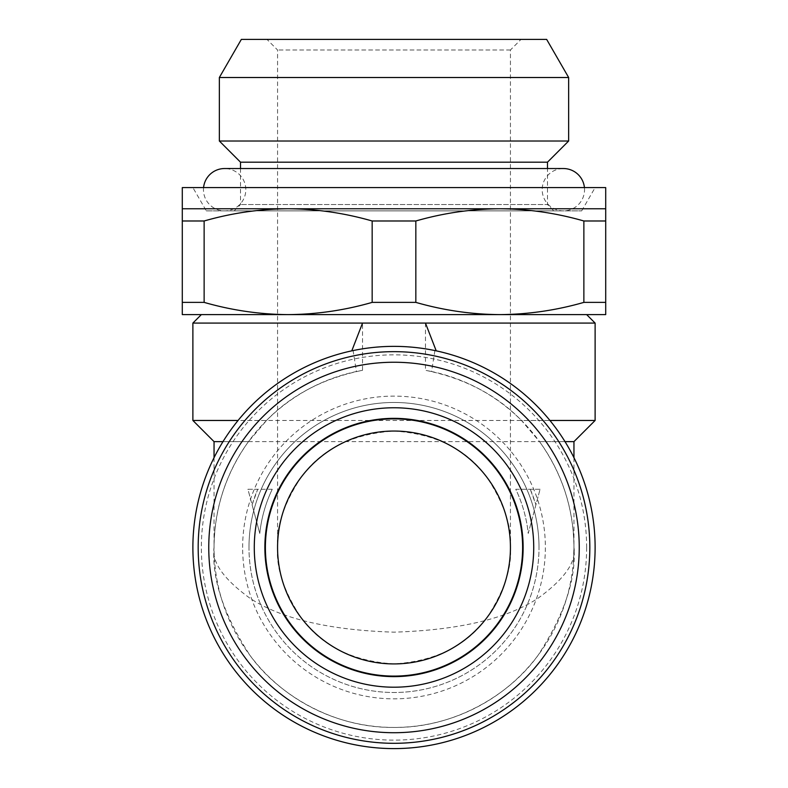 <?xml version="1.0" encoding="UTF-8"?>
<svg xmlns="http://www.w3.org/2000/svg" width="788" height="788" viewBox="0 0 788 788"><rect width="100%" height="100%" fill="white"/><g stroke="black" fill="none" stroke-linecap="round" stroke-linejoin="round"><path stroke-width="0.59" stroke-dasharray="3.94 2.96" d="M203.57 187.593A21.168 21.168 0 0 0 224.639 210.879A21.168 21.168 0 0 0 245.807 189.711A21.168 21.168 0 0 0 224.639 168.534L563.361 168.534A21.168 21.168 0 0 0 542.193 189.711A21.168 21.168 0 0 0 563.361 210.879A21.168 21.168 0 0 0 584.43 187.593M277.563 547.483C276.007 567.724 283.769 591.01 300.849 617.349C321.071 645.599 352.118 661.132 394 663.92C435.882 661.132 466.929 645.599 487.151 617.349C504.231 591.01 511.993 567.724 510.437 547.483C511.993 527.241 504.231 503.956 487.151 477.626C466.929 449.367 435.882 433.843 394 431.046C352.118 433.843 321.071 449.367 300.849 477.626C283.769 503.956 276.007 527.241 277.563 547.483L277.563 49.989L266.974 39.4L521.026 39.4L266.974 39.4M206.328 210.879L581.672 210.879L206.328 210.879L192.883 187.593L595.117 187.593L192.883 187.593M581.672 210.879L595.117 187.593M240.517 168.534L240.517 204.525L234.164 210.879L553.836 210.879L547.483 204.525L240.517 204.525L547.483 204.525L547.483 168.534M510.437 547.483L510.437 49.989L521.026 39.4M510.437 49.989L277.563 49.989L510.437 49.989M198.172 547.483A195.828 195.828 0 0 1 394 351.655A195.828 195.828 0 0 1 589.828 547.483A195.828 195.828 0 0 1 394 743.311A195.828 195.828 0 0 1 198.172 547.483M248.988 547.483A145.012 145.012 0 0 1 394 402.471A145.012 145.012 0 0 1 539.012 547.483A145.012 145.012 0 0 0 394 402.471A145.012 145.012 0 0 0 248.988 547.483A145.012 145.012 0 0 0 394 692.494A145.012 145.012 0 0 0 539.012 547.483A145.012 145.012 0 0 1 394 692.494A145.012 145.012 0 0 1 248.988 547.483M242.635 547.483A151.365 151.365 0 0 1 394 396.118A151.365 151.365 0 0 1 545.365 547.483A151.365 151.365 0 0 1 394 698.848A151.365 151.365 0 0 1 242.635 547.483M264.866 547.483A129.133 129.133 0 0 0 394 676.626A129.133 129.133 0 0 0 523.134 547.483A129.133 129.133 0 0 0 394 418.349A129.133 129.133 0 0 0 264.866 547.483M565.006 441.635L539.524 441.635C562.139 473.293 573.615 508.575 573.95 547.483A179.95 179.95 0 0 1 394 727.432A179.95 179.95 0 0 1 214.05 547.483C211.657 578.756 223.644 614.748 250.042 655.449C277.652 694.1 332.91 728.142 394 727.432C455.09 728.142 510.348 694.1 537.958 655.449C564.356 614.748 576.343 578.756 573.95 547.483C576.343 562.199 564.356 579.141 537.958 598.289C506.704 618.846 458.724 630.134 394 632.163C329.276 630.134 281.296 618.846 250.042 598.289C223.644 579.141 211.657 562.199 214.05 547.483C214.385 508.575 225.861 473.293 248.476 441.635L266.541 420.467L238.074 420.467M549.925 420.467L521.459 420.467L539.524 441.635M214.05 441.635L573.95 441.635M192.883 420.467L595.117 420.467M288.152 314.609L499.848 314.609C471.48 314.402 443.477 310.324 415.837 302.385L372.163 302.385C344.454 310.334 316.451 314.412 288.152 314.609C259.784 314.402 231.78 310.324 204.131 302.385L182.294 302.385L182.294 314.609L605.706 314.609L605.706 302.385L583.869 302.385C556.161 310.334 528.157 314.412 499.848 314.609M586.646 547.483A192.646 192.646 0 0 1 394 740.129A192.646 192.646 0 0 1 201.354 547.483A192.646 192.646 0 0 1 394 354.836A192.646 192.646 0 0 1 586.646 547.483M266.541 420.467C291.087 395.103 323.09 378.388 362.539 370.311L362.539 323.08M192.883 323.08L595.117 323.08M214.05 457.67L214.05 547.483A179.95 179.95 0 0 1 356.442 371.503L362.539 370.311M353.093 350.571L351.783 350.847C379.924 344.908 408.066 344.908 436.217 350.847L434.907 350.571A201.117 201.117 0 0 1 394 748.6A201.117 201.117 0 0 1 353.093 350.571L356.442 371.503M394 418.871A128.611 128.611 0 0 0 265.389 547.483A128.611 128.611 0 0 0 394 676.094A128.611 128.611 0 0 0 522.611 547.483A128.611 128.611 0 0 0 394 418.871M434.907 350.571L431.558 371.503A179.95 179.95 0 0 1 573.95 547.483L573.95 457.67M431.558 371.503L425.461 370.311C464.95 378.427 496.952 395.143 521.459 420.467M425.461 323.08L425.461 370.311M248.476 441.635L222.994 441.635M586.646 314.609L201.354 314.609M204.131 302.385L204.131 220.985L182.294 220.985L182.294 302.385M415.837 302.385L415.837 220.985L372.163 220.985L372.163 302.385M605.706 302.385L605.706 208.761L499.848 208.761C528.216 208.978 556.22 213.046 583.869 220.985L583.869 302.385M605.706 220.985L583.869 220.985M204.131 220.985C231.839 213.036 259.843 208.958 288.152 208.761L182.294 208.761L182.294 220.985M546.655 39.4L241.345 39.4M415.837 220.985C443.546 213.036 471.549 208.958 499.848 208.761L288.152 208.761C316.52 208.978 344.523 213.046 372.163 220.985M605.706 187.593L182.294 187.593M553.836 210.879L234.164 210.879M547.483 162.19L240.517 162.19M568.65 141.013L219.35 141.013M568.65 77.51L219.35 77.51M540.075 489.269L515.756 489.269A134.955 134.955 0 0 1 528.226 533.466L540.075 489.269L528.226 533.466A134.955 134.955 0 0 0 515.756 489.269L540.075 489.269M530.275 489.269A148.193 148.193 0 0 1 535.909 504.803L530.275 489.269M272.244 489.269L247.924 489.269L252.091 504.803A148.193 148.193 0 0 1 257.725 489.269L247.924 489.269L259.774 533.466A134.955 134.955 0 0 1 272.244 489.269L257.725 489.269L252.091 504.803L259.774 533.466A134.955 134.955 0 0 1 272.244 489.269M224.639 210.879L563.361 210.879L224.639 210.879M573.457 560.701L573.95 547.483"/><path stroke-width="1.18" d="M584.43 187.593A21.168 21.168 0 0 0 563.361 168.534L224.639 168.534A21.168 21.168 0 0 0 203.57 187.593M510.437 547.483A116.437 116.437 0 0 0 394 431.046A116.437 116.437 0 0 0 277.563 547.483A116.437 116.437 0 0 0 394 663.92A116.437 116.437 0 0 0 510.437 547.483M241.345 39.4L546.655 39.4L568.65 77.51L219.35 77.51L241.345 39.4M240.517 168.534L240.517 162.19L219.35 141.013L568.65 141.013L568.65 77.51M219.35 141.013L219.35 77.51M240.517 162.19L547.483 162.19L568.65 141.013M547.483 168.534L547.483 162.19M192.883 323.08L201.354 314.609L499.848 314.609C528.216 314.402 556.22 310.324 583.869 302.385L583.869 220.985C556.161 213.036 528.157 208.958 499.848 208.761L605.706 208.761L605.706 187.593L182.294 187.593L182.294 208.761L499.848 208.761C471.48 208.978 443.477 213.046 415.837 220.985L415.837 302.385C443.546 310.334 471.549 314.412 499.848 314.609L586.646 314.609L595.117 323.08L192.883 323.08L192.883 420.467L214.05 441.635L222.994 441.635M533.722 547.483A139.722 139.722 0 0 1 394 687.205A139.722 139.722 0 0 1 254.278 547.483A139.722 139.722 0 0 1 394 407.76A139.722 139.722 0 0 1 533.722 547.483M523.134 547.483A129.133 129.133 0 0 1 394 676.626A129.133 129.133 0 0 1 264.866 547.483A129.133 129.133 0 0 1 394 418.349A129.133 129.133 0 0 1 523.134 547.483M208.761 547.483A185.239 185.239 0 0 1 394 362.244A185.239 185.239 0 0 1 579.239 547.483A185.239 185.239 0 0 1 394 732.722A185.239 185.239 0 0 1 208.761 547.483M198.172 547.483A195.828 195.828 0 0 1 394 351.655A195.828 195.828 0 0 1 589.828 547.483A195.828 195.828 0 0 1 394 743.311A195.828 195.828 0 0 1 198.172 547.483M573.95 457.67L573.95 441.635L565.006 441.635M573.95 441.635L595.117 420.467L549.925 420.467M595.117 547.483A201.117 201.117 0 0 1 394 748.6A201.117 201.117 0 0 1 192.883 547.483A201.117 201.117 0 0 1 394 346.365A201.117 201.117 0 0 1 595.117 547.483M238.074 420.467L192.883 420.467M595.117 323.08L595.117 420.467M394 676.094A128.611 128.611 0 0 1 265.389 547.483A128.611 128.611 0 0 1 394 418.871A128.611 128.611 0 0 1 522.611 547.483A128.611 128.611 0 0 1 394 676.094M362.539 323.08L351.783 350.847M425.461 323.08L436.217 350.847M583.869 302.385L605.706 302.385L605.706 314.609L499.848 314.609M288.152 314.609L182.294 314.609L182.294 302.385L204.131 302.385C231.839 310.334 259.843 314.412 288.152 314.609C316.52 314.402 344.523 310.324 372.163 302.385L415.837 302.385M583.869 220.985L605.706 220.985L605.706 302.385M372.163 302.385L372.163 220.985L415.837 220.985M182.294 302.385L182.294 220.985L204.131 220.985L204.131 302.385M605.706 208.761L605.706 220.985M372.163 220.985C344.454 213.036 316.451 208.958 288.152 208.761C259.784 208.978 231.78 213.046 204.131 220.985M182.294 220.985L182.294 208.761M214.05 457.67L214.05 441.635"/></g></svg>
